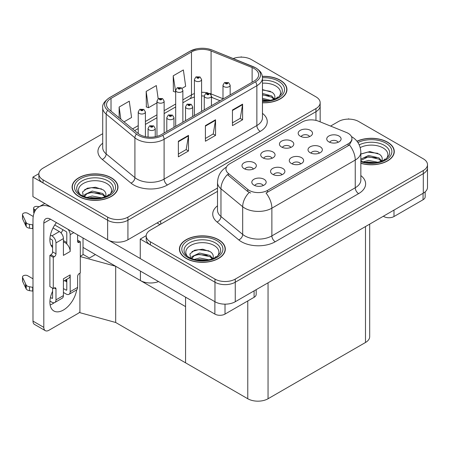 <?xml version="1.0" encoding="UTF-8"?>
<svg xmlns="http://www.w3.org/2000/svg" width="450" height="450" viewBox="0 0 450 450"><rect width="100%" height="100%" fill="white"/><g stroke="black" fill="none" stroke-linecap="round" stroke-linejoin="round"><path stroke-width="0.67" d="M158.563 281.582A14.344 8.28 180 0 1 140.434 280.558L83.025 247.416M217.507 188.044L127.924 239.766A14.344 8.28 0 0 1 107.64 239.766L32.923 196.627L32.923 177.109L107.64 220.247A14.344 8.28 0 0 0 127.924 220.247L315.962 111.684A14.344 8.28 0 0 0 320.164 105.829A14.344 8.28 0 0 1 315.962 111.684L127.924 220.247A14.344 8.28 0 0 1 107.64 220.247L43.065 182.964A14.344 8.28 0 0 1 38.863 177.109L38.863 173.987A14.344 8.28 0 0 0 43.065 179.843L107.64 217.119A14.344 8.28 0 0 0 127.924 217.119L315.962 108.557A14.344 8.28 0 0 0 320.164 102.701A14.344 8.28 0 0 0 315.962 96.846L251.387 59.569A14.344 8.28 0 0 0 233.224 58.556M241.785 57.15L241.245 56.835L240.705 57.15M38.874 173.672L32.923 177.109M80.319 256.236L83.295 254.52L89.381 258.036L95.4 254.559L89.381 258.036L83.025 254.362M115.684 322.487L115.684 266.271L185.563 306.613L185.563 362.829L115.684 322.487L79.914 312.688L79.914 273.178M80.319 256.584L115.684 266.271M300.651 163.935A4.303 2.486 0 0 0 299.498 162.72A4.303 2.486 0 0 0 295.256 162.09A4.303 2.486 0 0 0 292.258 163.935M301.522 157.646A7.172 4.14 0 0 0 292.337 157.185A7.172 4.14 0 0 0 289.957 162.332A7.172 4.14 0 0 0 291.381 163.502A7.172 4.14 0 0 0 302.946 162.332A7.172 4.14 0 0 0 301.522 157.646M272.081 158.254A4.303 2.486 0 0 0 270.928 157.044A4.303 2.486 0 0 0 266.687 156.414A4.303 2.486 0 0 0 263.689 158.254M272.959 151.965A7.172 4.14 0 0 0 263.767 151.504A7.172 4.14 0 0 0 261.394 156.651A7.172 4.14 0 0 0 262.817 157.821A7.172 4.14 0 0 0 274.382 156.651A7.172 4.14 0 0 0 272.959 151.965M281.919 174.746A4.303 2.486 0 0 0 280.766 173.537A4.303 2.486 0 0 0 276.525 172.907A4.303 2.486 0 0 0 273.527 174.746M282.797 168.463A7.172 4.14 0 0 0 273.606 167.996A7.172 4.14 0 0 0 271.232 173.143A7.172 4.14 0 0 0 272.655 174.319A7.172 4.14 0 0 0 284.22 173.143A7.172 4.14 0 0 0 282.797 168.463M263.194 185.558A4.303 2.486 0 0 0 262.035 184.348A4.303 2.486 0 0 0 257.799 183.718A4.303 2.486 0 0 0 254.796 185.558M264.066 179.274A7.172 4.14 0 0 0 254.874 178.813A7.172 4.14 0 0 0 252.501 183.96A7.172 4.14 0 0 0 253.924 185.13A7.172 4.14 0 0 0 265.489 183.96A7.172 4.14 0 0 0 264.066 179.274M319.382 153.118A4.303 2.486 0 0 0 318.223 151.909A4.303 2.486 0 0 0 313.988 151.279A4.303 2.486 0 0 0 310.984 153.118M320.254 146.835A7.172 4.14 0 0 0 311.062 146.374A7.172 4.14 0 0 0 308.689 151.521A7.172 4.14 0 0 0 310.112 152.691A7.172 4.14 0 0 0 321.677 151.521A7.172 4.14 0 0 0 320.254 146.835M338.108 142.307A4.303 2.486 0 0 0 336.954 141.097A4.303 2.486 0 0 0 332.713 140.468A4.303 2.486 0 0 0 329.715 142.307M338.985 136.018A7.172 4.14 0 0 0 329.794 135.557A7.172 4.14 0 0 0 327.42 140.704A7.172 4.14 0 0 0 328.843 141.874A7.172 4.14 0 0 0 340.408 140.704A7.172 4.14 0 0 0 338.985 136.018M309.544 136.626A4.303 2.486 0 0 0 308.385 135.416A4.303 2.486 0 0 0 304.149 134.786A4.303 2.486 0 0 0 301.146 136.626M310.416 130.343A7.172 4.14 0 0 0 301.224 129.881A7.172 4.14 0 0 0 298.851 135.023A7.172 4.14 0 0 0 300.274 136.198A7.172 4.14 0 0 0 311.839 135.023A7.172 4.14 0 0 0 310.416 130.343M290.812 147.437A4.303 2.486 0 0 0 289.659 146.227A4.303 2.486 0 0 0 285.418 145.597A4.303 2.486 0 0 0 282.42 147.437M291.684 141.154A7.172 4.14 0 0 0 282.499 140.692A7.172 4.14 0 0 0 280.119 145.839A7.172 4.14 0 0 0 281.543 147.009A7.172 4.14 0 0 0 293.108 145.839A7.172 4.14 0 0 0 291.684 141.154M253.356 169.065A4.303 2.486 0 0 0 252.197 167.856A4.303 2.486 0 0 0 247.961 167.226A4.303 2.486 0 0 0 244.958 169.065M254.227 162.782A7.172 4.14 0 0 0 245.036 162.321A7.172 4.14 0 0 0 242.662 167.468A7.172 4.14 0 0 0 244.086 168.638A7.172 4.14 0 0 0 255.651 167.468A7.172 4.14 0 0 0 254.227 162.782M348.142 133.307A12.909 7.453 0 0 0 346.421 132.474L318.583 121.219A12.909 7.453 0 0 0 302.051 122.051L229.731 163.806A12.909 7.453 0 0 0 225.951 169.076A12.909 7.453 0 0 0 228.285 173.351L247.776 189.422A12.909 7.453 0 0 0 267.48 190.417L348.142 143.848A12.909 7.453 0 0 0 351.928 138.578A12.909 7.453 0 0 0 348.142 133.307M349.127 119.121L348.587 118.806L348.041 119.121M146.211 235.643L140.259 239.079L214.976 282.218A14.344 8.28 0 0 0 235.26 282.218L423.298 173.655A14.344 8.28 0 0 0 427.5 167.799A14.344 8.28 0 0 1 423.298 173.655L235.26 282.218A14.344 8.28 0 0 1 214.976 282.218L150.407 244.935A14.344 8.28 0 0 1 146.205 239.079L146.205 235.958A14.344 8.28 0 0 0 150.407 241.813L214.976 279.09A14.344 8.28 0 0 0 235.26 279.09L423.298 170.528A14.344 8.28 0 0 0 427.5 164.672A14.344 8.28 0 0 0 423.298 158.816L358.729 121.539A14.344 8.28 0 0 0 338.439 121.539L330.587 126.073M140.259 239.079L140.259 258.598L214.976 301.736A14.344 8.28 0 0 0 235.26 301.736L423.298 193.174A14.344 8.28 0 0 0 427.5 187.318L427.5 164.672M369.686 224.123L369.686 336.634A14.344 8.28 180 0 1 365.49 342.489L268.054 398.745A14.344 8.28 180 0 1 247.77 398.745L185.563 362.829L185.563 297.169M262.468 102.786A22.95 13.247 0 0 0 286.948 89.567A22.95 13.247 0 0 0 280.226 80.196A22.95 13.247 0 0 0 262.339 76.354M111.257 177.75A22.95 13.247 0 0 0 86.242 174.881A22.95 13.247 0 0 0 72.079 187.121A22.95 13.247 0 0 0 78.801 196.493A22.95 13.247 0 0 0 103.809 199.361A22.95 13.247 0 0 0 117.979 187.121A22.95 13.247 0 0 0 111.257 177.75M72.315 188.336A22.95 13.247 0 0 0 72.236 188.685M254.16 68.546A15.3 8.831 180 0 1 258.643 74.79A15.3 8.831 180 0 1 254.16 81.039L161.393 134.595A15.3 8.831 180 0 1 138.043 133.414L109.305 109.721A15.3 8.831 180 0 1 106.538 104.653A15.3 8.831 180 0 1 111.015 98.409L191.481 51.953A15.3 8.831 180 0 1 211.078 50.962L252.118 67.556A15.3 8.831 180 0 1 254.16 68.546M255.51 67.764A17.213 9.939 0 0 0 253.215 66.651L212.175 50.057A17.213 9.939 0 0 0 208.041 48.831A17.213 9.939 0 0 0 196.56 48.831A17.213 9.939 0 0 0 190.131 51.171L109.665 97.627A17.213 9.939 0 0 0 107.736 110.357L136.474 134.049A17.213 9.939 0 0 0 162.743 135.377L255.51 81.816A17.213 9.939 0 0 0 255.51 67.764M178.363 141.233L178.363 156.847L188.505 150.992L188.505 135.377L178.363 141.233M178.363 154.08L186.176 149.569L188.466 135.894A3.825 2.211 -120 0 0 188.505 135.377M186.109 149.608L188.505 150.992M232.453 110.002L232.453 125.617L242.595 119.762L242.595 104.147L232.453 110.002M232.453 122.85L240.266 118.339L242.556 104.664A3.825 2.211 -120 0 0 242.595 104.147M240.199 118.378L242.595 119.762M205.408 125.617L205.408 141.233L215.55 135.377L215.55 119.762L205.408 125.617M205.408 138.465L213.221 133.954L215.511 120.279A3.825 2.211 -120 0 0 215.55 119.762M213.154 133.993L215.55 135.377M102.712 133.695L43.065 168.131A14.344 8.28 0 0 0 38.863 173.987M182.053 88.346L185.659 86.265L183.369 69.953L173.222 75.808L173.391 91.328M124.014 121.854L131.563 117.495L129.274 101.183L119.132 107.038L119.132 117.827M158.175 98.797L156.319 85.567L146.177 91.423L146.34 106.942M146.177 91.423L148.466 107.736L156.96 102.831M148.466 107.736L146.177 106.881M173.222 75.808L175.691 92.019M175.511 92.121L173.222 91.266M119.132 107.038L120.842 119.239M117.816 188.685A22.95 13.247 0 0 0 117.737 188.336M286.785 91.131A22.95 13.247 0 0 0 286.706 90.782M360.844 163.322A22.95 13.247 0 0 0 394.284 151.537A22.95 13.247 0 0 0 387.562 142.172A22.95 13.247 0 0 0 356.963 141.21M218.593 239.726A22.95 13.247 0 0 0 193.584 236.852A22.95 13.247 0 0 0 179.415 249.092A22.95 13.247 0 0 0 186.137 258.463A22.95 13.247 0 0 0 211.151 261.332A22.95 13.247 0 0 0 225.315 249.092A22.95 13.247 0 0 0 218.593 239.726M179.657 250.307A22.95 13.247 0 0 0 179.578 250.656M351.928 138.578L351.928 140.158L349.397 144.883L348.142 145.794L266.029 193.016A16.734 9.664 60 0 1 271.873 208.181A19.125 11.042 180 0 1 244.828 208.181A19.125 11.042 180 0 1 242.685 206.708L220.967 188.797A19.125 11.042 180 0 1 217.507 182.464L217.507 210.184A19.125 11.042 0 0 0 220.967 216.512L242.685 234.422A19.125 11.042 0 0 0 244.828 235.896A19.125 11.042 0 0 0 271.873 235.896L355.247 187.763A19.125 11.042 0 0 0 360.844 179.955L360.844 152.241A19.125 11.042 180 0 1 355.247 160.048A16.734 9.664 -120 0 0 349.397 144.883M250.678 193.016L247.776 191.554L227.419 174.6A16.734 11.194 129.5 0 0 220.967 188.797L220.967 216.512A4.781 3.195 -50.5 0 1 217.052 222.002A23.906 13.804 180 0 1 217.507 205.802M217.507 191.357L150.407 230.102A14.344 8.28 0 0 0 146.205 235.958M225.157 250.656A22.95 13.247 0 0 0 225.079 250.307M394.127 153.101A22.95 13.247 0 0 0 394.048 152.752M145.401 136.665L145.401 111.954A3.583 2.07 180 0 1 143.19 113.867A3.583 2.07 180 0 1 139.281 113.417A3.583 2.07 180 0 1 138.229 111.954L139.663 109.462A2.391 1.44 57.8 0 1 140.934 109.536A1.193 0.692 0 0 0 140.974 110.486A1.193 0.692 0 0 0 142.661 110.486A1.193 0.692 0 0 0 142.661 109.513A1.193 0.692 0 0 0 141.007 109.491L142.296 110.002L141.48 110.194L140.934 109.536M141.497 110.205L141.497 109.794M141.007 109.491A2.391 1.316 -117.9 0 0 139.894 109.328A2.391 1.316 -117.9 0 0 139.787 109.401M141.48 110.194L141.463 109.811M155.239 136.761L155.239 128.447A3.583 2.07 180 0 1 153.028 130.359A3.583 2.07 180 0 1 149.119 129.909A3.583 2.07 180 0 1 148.067 128.447L149.501 125.955A2.391 1.44 57.8 0 1 150.773 126.028A1.193 0.692 0 0 0 150.812 126.979A1.193 0.692 0 0 0 152.499 126.979A1.193 0.692 0 0 0 152.499 126.006A1.193 0.692 0 0 0 150.846 125.983L152.134 126.495L151.318 126.686L150.773 126.028M151.329 126.698L151.329 126.293M150.846 125.983A2.391 1.316 -117.9 0 0 149.732 125.826A2.391 1.316 -117.9 0 0 149.625 125.893M151.318 126.686L151.301 126.309M164.132 133.014L164.132 101.138A3.583 2.07 180 0 1 161.921 103.05A3.583 2.07 180 0 1 158.012 102.6A3.583 2.07 180 0 1 156.96 101.138L158.389 98.651A2.391 1.44 57.8 0 1 159.666 98.719A1.193 0.692 0 0 0 159.699 99.675A1.193 0.692 0 0 0 161.393 99.675A1.193 0.692 0 0 0 161.393 98.696A1.193 0.692 0 0 0 159.739 98.679L161.027 99.186L160.206 99.383L159.666 98.719M160.222 99.388L160.222 98.983M159.739 98.679A2.391 1.316 -117.9 0 0 158.619 98.516A2.391 1.316 -117.9 0 0 158.518 98.584M160.194 99.371L160.194 99M182.863 122.198L182.863 90.326A3.583 2.07 180 0 1 180.647 92.239A3.583 2.07 180 0 1 176.743 91.789A3.583 2.07 180 0 1 175.691 90.326L177.12 87.834A2.391 1.44 57.8 0 1 178.397 87.907A1.193 0.692 0 0 0 178.431 88.864A1.193 0.692 0 0 0 180.124 88.864A1.193 0.692 0 0 0 180.124 87.885A1.193 0.692 0 0 0 178.47 87.862L179.752 88.374L178.937 88.571L178.397 87.907M178.954 88.577L178.954 88.172M178.47 87.862A2.391 1.316 -117.9 0 0 177.351 87.705A2.391 1.316 -117.9 0 0 177.244 87.772M178.937 88.571L178.926 88.189M201.589 111.386L201.589 79.509A3.583 2.07 180 0 1 199.378 81.422A3.583 2.07 180 0 1 195.469 80.978A3.583 2.07 180 0 1 194.417 79.509L195.851 77.023A2.391 1.44 57.8 0 1 197.123 77.096A1.193 0.692 0 0 0 197.162 78.047A1.193 0.692 0 0 0 198.849 78.047A1.193 0.692 0 0 0 198.849 77.074A1.193 0.692 0 0 0 197.196 77.051L198.484 77.558L197.668 77.754L197.123 77.096M197.685 77.766L197.685 77.355M197.196 77.051A2.391 1.316 -117.9 0 0 196.082 76.888A2.391 1.316 -117.9 0 0 195.975 76.956M197.651 77.749L197.651 77.372M173.97 127.333L173.97 117.63A3.583 2.07 180 0 1 171.759 119.543A3.583 2.07 180 0 1 167.85 119.098A3.583 2.07 180 0 1 166.798 117.63L168.227 115.144A2.391 1.44 57.8 0 1 169.504 115.211A1.193 0.692 0 0 0 169.537 116.168A1.193 0.692 0 0 0 171.231 116.168A1.193 0.692 0 0 0 171.231 115.194A1.193 0.692 0 0 0 169.577 115.172L170.865 115.678L170.044 115.875L169.504 115.211M170.061 115.886L170.061 115.476M169.577 115.172A2.391 1.316 -117.9 0 0 168.458 115.009A2.391 1.316 -117.9 0 0 168.356 115.076M170.044 115.875L170.032 115.492M192.701 116.522L192.701 106.819A3.583 2.07 180 0 1 190.485 108.731A3.583 2.07 180 0 1 186.576 108.281A3.583 2.07 180 0 1 185.529 106.819L186.958 104.332A2.391 1.44 57.8 0 1 188.235 104.4A1.193 0.692 0 0 0 188.269 105.356A1.193 0.692 0 0 0 189.962 105.356A1.193 0.692 0 0 0 189.962 104.377A1.193 0.692 0 0 0 188.308 104.361L189.591 104.867L188.775 105.064L188.235 104.4M188.792 105.069L188.792 104.664M188.308 104.361A2.391 1.316 -117.9 0 0 187.189 104.198A2.391 1.316 -117.9 0 0 187.082 104.265M188.764 105.052L188.764 104.681M211.427 105.705L211.427 96.008A3.583 2.07 180 0 1 209.216 97.92A3.583 2.07 180 0 1 205.307 97.47A3.583 2.07 180 0 1 204.255 96.008L205.689 93.516A2.391 1.44 57.8 0 1 206.961 93.589A1.193 0.692 0 0 0 207 94.539A1.193 0.692 0 0 0 208.688 94.539A1.193 0.692 0 0 0 208.688 93.566A1.193 0.692 0 0 0 207.034 93.544L208.322 94.056L207.506 94.247L207.518 93.847M207.034 93.544A2.391 1.316 -117.9 0 0 205.92 93.381A2.391 1.316 -117.9 0 0 205.813 93.454M207.489 94.241L206.961 93.589M207.506 94.247L207.489 93.864M230.158 94.894L230.158 85.191A3.583 2.07 180 0 1 227.947 87.103A3.583 2.07 180 0 1 224.038 86.653A3.583 2.07 180 0 1 222.986 85.191L224.415 82.704A2.391 1.44 57.8 0 1 225.692 82.772A1.193 0.692 0 0 0 225.726 83.728A1.193 0.692 0 0 0 227.419 83.728A1.193 0.692 0 0 0 227.419 82.749A1.193 0.692 0 0 0 225.765 82.733L227.053 83.239L226.232 83.436L226.249 83.036M225.765 82.733A2.391 1.316 -117.9 0 0 224.646 82.569A2.391 1.316 -117.9 0 0 224.544 82.637M226.221 83.424L225.692 82.772M226.232 83.436L226.221 83.053M393.986 210.094L393.986 216.534L423.062 199.749L423.062 193.309M425.166 191.846L425.166 196.824A7.172 4.14 180 0 1 423.062 199.749M393.986 216.534A7.172 4.14 180 0 1 383.844 216.534L383.844 215.949M383.338 216.242L383.844 216.534M54.242 302.721A19.125 11.042 -60 0 1 52.599 303.784A19.125 11.042 -60 0 1 50.124 304.954M76.674 289.851A19.125 11.042 -60 0 1 63.416 310.033A19.125 11.042 -60 0 1 53.854 310.978A19.125 11.042 -60 0 1 52.599 291.296M52.599 246.043L50.884 245.047M66.797 242.528L63.416 240.576M225.017 304.161L225.017 314.089L254.093 297.304L254.093 290.863M159.936 224.595L157.067 222.936M140.259 258.519L108.872 240.401M62.966 229.748A19.125 11.042 -60 0 1 61.071 232.987M66.111 279.675A19.125 11.042 -60 0 1 66.088 281.514M43.807 327.364A7.172 4.14 120 0 0 45.292 330.649L34.476 324.399A7.172 4.14 -60 0 1 32.991 321.12L43.807 327.364L43.807 223.132A9.562 5.518 60 0 1 45.788 218.756A9.562 5.518 60 0 1 50.569 219.229L214.875 314.089L214.875 301.674M51.621 207.422A28.688 16.56 -120 0 0 38.931 206.876A28.688 16.56 -120 0 0 32.991 220.011L32.991 321.12M45.292 330.649A7.172 4.14 120 0 0 48.881 330.294L77.957 313.504A7.172 4.14 120 0 0 79.914 311.918M52.599 247.573A19.125 11.042 -60 0 1 56.436 222.615M83.025 254.678L83.025 237.966M256.191 289.648L256.191 294.379A7.172 4.14 180 0 1 254.093 297.304M225.017 314.089A7.172 4.14 180 0 1 214.875 314.089M73.761 232.622L70.178 234.686L70.178 251.477A7.172 4.14 -120 0 0 66.797 244.001A7.172 4.14 -120 0 0 65.109 242.691A7.172 4.14 -120 0 0 63.416 242.049M49.928 301.072L51.924 302.226A5.737 3.313 -120 0 0 54.793 302.507A5.737 3.313 -120 0 0 55.98 299.88L63.416 295.588L63.416 278.803L70.178 274.899L70.178 291.684L77.614 287.392L77.614 276.457A2.391 1.378 -60 0 1 79.307 273.532L80.319 272.947L80.319 241.718L77.614 240.154M63.416 295.588A5.737 3.313 60 0 1 62.229 298.215L54.793 302.507M32.991 278.803L27.714 275.754A3.054 1.761 180 0 0 24.384 275.372A3.054 1.761 180 0 0 22.5 276.998L22.5 280.907A3.054 1.761 0 0 0 22.601 281.363L26.224 289.058A4.781 2.762 0 0 0 29.486 290.655L29.486 286.751L32.991 287.392M63.416 281.227L68.692 278.179A7.172 4.14 -120 0 0 70.178 274.899M66.797 279.276L66.797 289.733A0.956 0.551 60 0 1 66.6 290.171A0.956 0.551 60 0 1 66.122 290.121L66.797 289.733M63.416 288.562L66.122 290.121M77.614 287.392A5.737 3.313 60 0 1 76.427 290.014L68.991 294.311A5.737 3.313 -120 0 1 66.122 294.024L63.416 292.466M68.991 294.311A5.737 3.313 -120 0 0 70.178 291.684M59.361 231.564A5.737 3.313 60 0 1 63.416 238.59L55.98 242.888A5.737 3.313 -120 0 0 51.924 235.862L59.361 231.564L53.049 227.919M33.244 216.484L27.714 213.294A3.054 1.761 180 0 0 24.384 212.912A3.054 1.761 180 0 0 22.5 214.537L22.5 218.441A3.054 1.761 0 0 0 22.601 218.903L26.224 226.597A4.781 2.762 0 0 0 29.486 228.195L29.486 224.291L32.991 224.927M70.178 251.477L63.416 255.381L63.416 238.59M70.178 234.686A5.737 3.313 -120 0 0 68.023 229.303M35.595 210.037L34.476 209.391A3.054 1.761 180 0 1 33.581 208.142A3.054 1.761 180 0 1 37.423 206.443L39.212 206.719M66.797 244.001L66.797 232.734A0.956 0.551 60 0 0 66.122 231.564L54.737 224.994M52.599 288.169L52.599 297.928A0.956 0.551 60 0 1 52.402 298.367A0.956 0.551 60 0 1 51.924 298.322L52.599 297.928M49.928 238.612L51.924 239.766A0.956 0.551 60 0 1 52.599 240.936L52.599 251.865A2.391 1.378 -60 0 1 50.906 254.796L49.894 255.381L49.894 286.611L53.274 288.562L54.287 287.977A2.391 1.378 -60 0 1 55.485 287.859A2.391 1.378 -60 0 1 55.98 288.951L55.98 299.88M55.98 242.888L55.98 253.817A2.391 1.378 -60 0 1 54.287 256.748L53.274 257.332L49.894 255.381M50.451 235.013L51.924 235.862M32.991 228.831L32.67 228.645L32.67 224.741M32.67 228.645L29.486 228.195M29.486 224.291A4.781 2.762 0 0 1 26.224 222.694L22.601 214.999A3.054 1.761 180 0 1 22.5 214.537M26.224 222.694L26.224 226.597M25.588 221.422L25.588 225.326M66.797 281.925L64.502 280.597M80.319 241.718L79.307 242.303A2.391 1.378 -60 0 1 78.114 242.421A2.391 1.378 -60 0 1 77.614 241.324L77.614 234.844M53.274 257.332L53.274 288.562M32.991 291.296L32.67 291.105L32.67 287.201M50.451 297.473L51.924 298.322M32.67 291.105L29.486 290.655M33.581 208.142L33.581 212.046A3.054 1.761 0 0 0 34.093 213.024M29.486 286.751A4.781 2.762 0 0 1 26.224 285.154L22.601 277.459A3.054 1.761 180 0 1 22.5 276.998M26.224 285.154L26.224 289.058M25.588 283.882L25.588 287.786M262.468 83.177A16.543 9.551 180 0 1 275.698 85.933A16.543 9.551 180 0 1 278.961 96.767M262.361 76.489A22.708 13.112 180 0 1 280.058 80.297A22.708 13.112 180 0 1 286.706 89.567A22.708 13.112 180 0 1 262.468 102.651M262.468 89.601L272.048 92.256C274.455 94.011 275.338 96.019 274.691 98.291A10.806 6.238 0 0 1 274.303 99.253M262.468 98.392L270.664 100.305M262.468 99.63L268.678 100.665M262.468 93.437L271.642 95.94L274.404 99.062M262.468 94.674L271.642 97.177L273.909 99.394M276.497 98.297L277.504 97.02L276.739 98.173M262.468 90L270.501 91.35M262.468 94.956L268.965 95.811M262.468 99.917L268.605 100.671M360.219 147.589A16.543 9.551 180 0 1 383.034 147.909A16.543 9.551 180 0 1 386.303 158.737M357.064 141.339A22.708 13.112 180 0 1 387.394 142.267A22.708 13.112 180 0 1 394.048 151.537A22.708 13.112 180 0 1 360.844 163.17M360.844 154.074L369.827 151.571L379.384 154.226C381.797 155.981 382.674 157.989 382.027 160.262A10.806 6.238 0 0 1 381.645 161.224M363.15 161.904L368.539 160.425L378 162.276M365.017 162.349L376.014 162.636M360.844 159.154L368.539 155.469L378.979 157.911L381.741 161.038M360.844 160.391L368.505 156.713L378.979 159.148L381.251 161.37M383.833 160.273L384.84 158.991L384.075 160.144M360.962 153.99L367.689 152.089L377.843 153.321M364.247 157.669L367.689 157.044L376.301 157.781M365.22 162.388L367.689 162L375.947 162.647M80.061 194.321A16.543 9.551 180 0 1 85.506 182.43A16.543 9.551 180 0 1 106.729 183.487A16.543 9.551 180 0 1 109.991 194.321M111.088 177.851A22.708 13.112 180 0 1 117.737 187.121A22.708 13.112 180 0 1 103.719 199.232A22.708 13.112 180 0 1 78.969 196.391A22.708 13.112 180 0 1 72.315 187.121A22.708 13.112 180 0 1 86.338 175.005A22.708 13.112 180 0 1 111.088 177.851M83.413 196.571L82.547 191.993L87.255 188.235L95.445 187.245L103.078 189.81C105.486 191.565 106.363 193.573 105.716 195.846A10.806 6.238 0 0 1 105.334 196.808M86.839 197.488L92.228 196.009L101.689 197.859M88.706 197.933L99.709 198.219M104.94 196.948L102.668 194.732L91.688 192.347L86.878 193.748L84.296 196.644L84.589 194.636L92.228 191.053L102.668 193.494L105.429 196.616M107.522 195.851L108.534 194.574L107.764 195.727M84.656 189.574L91.378 187.667L101.531 188.904M87.936 193.252L91.378 192.628L99.996 193.365M88.914 197.972L91.378 197.584L99.636 198.225M187.403 256.292A16.543 9.551 180 0 1 192.847 244.401A16.543 9.551 180 0 1 214.065 245.464A16.543 9.551 180 0 1 217.333 256.292M218.424 239.822A22.708 13.112 180 0 1 225.079 249.092A22.708 13.112 180 0 1 211.056 261.208A22.708 13.112 180 0 1 186.306 258.362A22.708 13.112 180 0 1 179.657 249.092A22.708 13.112 180 0 1 193.674 236.981A22.708 13.112 180 0 1 218.424 239.822M190.755 258.542L189.883 253.969L194.591 250.206L202.787 249.216L210.414 251.781C212.822 253.536 213.705 255.544 213.058 257.816A10.806 6.238 0 0 1 212.67 258.778M194.181 259.459L199.569 257.979L209.031 259.83M196.048 259.903L207.045 260.19M191.621 258.609L191.925 256.607L199.569 253.024L210.009 255.465L212.771 258.593M191.632 258.615L194.22 255.718L199.029 254.317L210.009 256.702L212.282 258.924M214.864 257.827L215.871 256.545L215.106 257.698M191.993 251.544L198.72 249.643L208.873 250.875M195.278 255.223L198.72 254.599L207.332 255.336M196.251 259.942L198.72 259.554L206.977 260.201M140.434 280.558L140.434 271.108M107.64 239.766L107.64 217.119M315.962 120.403L315.962 108.557M127.924 239.766L127.924 217.119M160.718 224.151L160.718 220.832M423.298 193.174L423.298 170.528M235.26 301.736L235.26 279.09M214.976 301.736L214.976 279.09M365.49 342.489L365.49 226.547M268.054 398.745L268.054 282.803M247.77 398.745L247.77 300.954M228.285 173.351L228.285 175.477M247.776 189.422L247.776 191.554M267.48 190.417L267.48 192.364M348.142 143.848L348.142 145.794M262.468 113.355A23.906 13.804 180 0 1 260.246 131.394L167.479 184.956A4.781 2.762 60 0 1 164.098 179.1L256.866 125.539A19.125 11.042 0 0 0 262.468 117.731L262.468 77.912A19.125 11.042 180 0 1 256.866 85.719A4.781 2.762 -120 0 0 255.51 81.816M167.479 184.956A23.906 13.804 180 0 1 133.667 184.956A23.906 13.804 180 0 1 130.989 183.111L102.251 159.418A23.906 13.804 180 0 1 102.712 143.218M137.047 179.1A19.125 11.042 0 0 0 164.098 179.1L164.098 139.281A19.125 11.042 180 0 1 134.91 137.807L106.172 114.109A19.125 11.042 180 0 1 102.712 107.775L102.712 147.594A19.125 11.042 0 0 0 106.172 153.928L134.91 177.626A19.125 11.042 0 0 0 137.047 179.1M253.513 66.774A4.781 2.239 112 0 0 253.361 66.696A4.781 2.239 112 0 0 253.215 66.651M196.56 48.831L189.765 51.328A4.781 2.762 60 0 1 190.131 51.171M109.665 97.627A4.781 2.762 -120 0 0 109.305 97.779C104.316 101.385 102.116 104.721 102.712 107.775M107.736 110.357A4.781 3.195 129.5 0 0 106.172 114.109L106.172 153.928A4.781 3.195 -50.5 0 1 102.251 159.418M212.456 50.175A4.781 2.239 112 0 0 212.321 50.108A4.781 2.239 112 0 0 212.175 50.057M136.474 134.049A4.781 3.195 129.5 0 0 134.91 137.807L134.91 177.626A4.781 3.195 -50.5 0 1 130.989 183.111M162.743 135.377A4.781 2.762 60 0 1 164.098 139.281L256.866 85.719L256.866 125.539A4.781 2.762 60 0 0 260.246 131.394M43.065 179.843L43.065 182.964M111.015 98.409L111.015 111.133M252.118 67.556L252.118 82.215M211.078 50.962L211.078 93.904A15.3 8.831 0 0 0 209.97 93.499M222.986 98.719L211.078 93.904A8.606 4.033 -68 0 0 211.112 94.708M207.922 92.925A15.3 8.831 0 0 0 201.589 92.317M194.417 93.572A15.3 8.831 0 0 0 191.481 94.894L182.863 99.872M191.481 51.953L191.481 94.894A8.606 4.967 60 0 1 189.697 98.837L182.863 102.78M175.691 104.012L164.132 110.683M156.96 114.823L145.401 121.5M138.229 125.64L132.57 128.908M220.028 100.744L212.788 97.813A8.606 4.033 -68 0 1 211.427 96.227M205.408 126.112L215.511 120.279M232.453 110.498L242.556 104.664M178.363 141.727L188.466 135.894M275.254 241.751A4.781 2.762 60 0 1 271.873 235.896L271.873 208.181L355.247 160.048L355.247 187.763A4.781 2.762 60 0 0 358.627 193.618L275.254 241.751A23.906 13.804 180 0 1 241.447 241.751A23.906 13.804 180 0 1 238.77 239.912L217.052 222.002M249.204 192.437A16.734 11.194 129.5 0 0 242.685 206.708L242.685 234.422A4.781 3.195 -50.5 0 1 238.77 239.912M360.844 175.579A23.906 13.804 180 0 1 358.627 193.618M150.407 241.813L150.407 244.935M50.569 219.229L43.807 223.132M34.476 212.074L34.476 209.391M55.98 253.817L52.599 251.865M22.601 214.999L22.601 218.903M79.307 242.303L77.614 241.324M54.287 256.748L50.906 254.796M55.98 288.951L54.287 287.977M22.601 277.459L22.601 281.363M262.468 80.297A18.321 10.575 180 0 1 276.952 83.357A18.321 10.575 180 0 1 281.666 93.628L278.814 96.874L274.455 99.197L269.64 100.508L262.468 100.963M262.463 77.732A20.559 11.869 180 0 1 278.533 81.174A20.559 11.869 180 0 1 282.684 94.517A20.559 11.869 180 0 1 262.468 101.402M359.224 144.872A18.321 10.575 180 0 1 384.289 145.328A18.321 10.575 180 0 1 389.008 155.599L386.156 158.844L381.791 161.167L376.976 162.478L371.351 162.968L364.162 162.163L360.844 161.156M357.93 142.543A20.559 11.869 180 0 1 385.875 143.145A20.559 11.869 180 0 1 387.574 158.822A20.559 11.869 180 0 1 360.844 161.747M77.355 191.183A18.321 10.575 180 0 1 85.826 179.246A18.321 10.575 180 0 1 107.983 180.911A18.321 10.575 180 0 1 112.697 191.183L109.845 194.428L105.486 196.751C96.862 199.496 88.931 199.046 81.686 195.396C79.397 193.989 77.957 192.589 77.355 191.183M109.564 178.729A20.559 11.869 180 0 1 109.564 195.514A20.559 11.869 180 0 1 80.488 195.514A20.559 11.869 180 0 1 80.488 178.729A20.559 11.869 180 0 1 109.564 178.729M184.697 253.153A18.321 10.575 180 0 1 193.168 241.217A18.321 10.575 180 0 1 215.319 242.882A18.321 10.575 180 0 1 220.039 253.153L217.187 256.399L212.822 258.722C204.204 261.467 196.273 261.017 189.023 257.366C186.739 255.966 185.293 254.559 184.697 253.153M216.906 240.699A20.559 11.869 180 0 1 216.906 257.484A20.559 11.869 180 0 1 187.83 257.484A20.559 11.869 180 0 1 187.83 240.699A20.559 11.869 180 0 1 216.906 240.699M320.164 121.854L320.164 102.701M262.468 77.912C262.148 74.627 261.877 71.921 255.876 67.916L212.321 50.108L208.041 48.831M189.765 51.328L109.305 97.779M212.788 97.813L211.427 97.318M204.255 96.002L201.589 95.951M194.417 96.947L189.697 98.837M175.691 106.92L164.132 113.597M156.96 117.737L145.401 124.408M138.229 128.548L134.646 130.618M360.844 152.241C360.523 145.361 357.497 140.209 351.776 136.772L351.461 136.592M226.575 166.995C220.854 170.432 217.834 175.59 217.507 182.464M145.401 111.954L143.859 109.395L139.894 109.328M138.229 133.571L138.229 111.954M155.239 128.447L153.697 125.888L149.732 125.826M148.067 137.064L148.067 128.447M164.132 101.138L162.585 98.578L158.619 98.516M156.96 136.378L156.96 101.138M182.863 90.326L181.316 87.767L177.351 87.705M175.691 126.343L175.691 90.326M201.589 79.509L200.047 76.956L196.082 76.888M194.417 115.526L194.417 79.509M173.97 117.63L172.423 115.076L168.458 115.009M166.798 131.473L166.798 117.63M192.701 106.819L191.154 104.259L187.189 104.198M185.529 120.662L185.529 106.819M211.427 96.008L209.886 93.448L205.92 93.381M204.255 109.845L204.255 96.008M230.158 85.191L228.611 82.631L224.646 82.569M222.986 99.034L222.986 85.191M38.931 206.876L44.803 203.49M286.706 89.567L286.706 91.474M394.048 151.537L394.048 153.444M117.737 187.121L117.737 189.028M72.315 187.121L72.315 189.028M225.079 249.092L225.079 250.999M179.657 249.092L179.657 250.999"/></g></svg>

